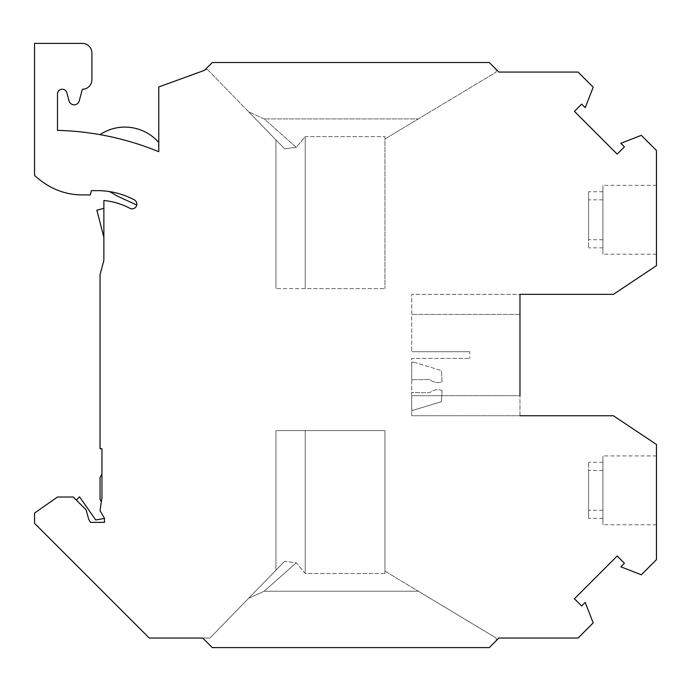 <?xml version="1.0" encoding="UTF-8"?>
<svg xmlns="http://www.w3.org/2000/svg" width="691" height="691" viewBox="0 0 691 691"><rect width="100%" height="100%" fill="white"/><g stroke="black" fill="none" stroke-linecap="round" stroke-linejoin="round"><path stroke-width="0.52" stroke-dasharray="3.46 2.59" d="M136.749 205.011A4.777 4.777 0 0 0 134.304 199.846A4.777 4.777 0 0 1 136.291 206.307A4.777 4.777 0 0 1 129.83 208.293A69.791 69.791 0 0 0 103.866 200.502L103.866 260.412L100.04 274.681L100.04 448.753L101.948 448.753L101.948 497.641L100.04 510.701L104.471 518.285L104.471 522.37L90.478 522.37L88.69 519.278L86.237 510.39A4.777 4.777 0 0 0 85.295 509.051L73.272 497.028L57.491 497.028L34.55 513.093L34.55 523.32L149.273 638.043L202.713 638.043L212.275 647.605L489.297 647.605L498.85 638.043L578.056 638.043L593.189 622.911L585.208 602.431L581.641 605.998L574.411 598.769L617.167 556.005L624.405 563.243L620.829 566.81L641.317 574.782L656.45 559.65L656.45 444.451L613.427 415.766L519.977 415.766L519.977 294.349L613.427 294.349L656.45 265.672L656.45 150.465L641.317 135.332L620.829 143.313L624.405 146.881L617.167 154.11L574.411 111.355L581.641 104.125L585.208 107.692L593.189 87.204L578.056 72.071L498.85 72.071L489.297 62.518L212.275 62.518L204.45 70.335L158.775 86.962L158.775 151.726A284.899 284.899 0 0 0 57.491 130.366L57.491 94.045A4.777 4.777 0 0 1 66.889 92.81L69.065 100.929A5.26 5.26 0 0 0 79.223 100.929L82.35 89.269A9.562 9.562 0 0 0 91.912 79.707L91.912 52.957A9.562 9.562 0 0 0 82.35 43.395L34.55 43.395L34.55 175.479A90.823 90.823 0 0 0 45.977 184.221A66.923 66.923 0 0 0 82.289 194.922L90.279 194.922L91.437 190.621L97.172 190.621A79.353 79.353 0 0 1 134.304 199.846A79.353 79.353 0 0 0 109.567 191.597L117.375 196.106L136.749 205.011A4.777 4.777 0 0 0 134.304 199.846A79.353 79.353 0 0 0 109.567 191.597M95.738 519.977L104.471 518.431L104.471 522.37L90.478 522.37L88.69 519.278L86.237 510.39A4.777 4.777 0 0 0 85.295 509.051L76.304 500.059L79.534 496.829L95.738 519.977M101.948 474.121L101.948 497.641L101.275 501.562L100.04 499.42L100.04 477.429L101.948 474.121L101.948 497.641L101.275 501.562M104.471 518.431L104.471 522.37L90.478 522.37L88.69 519.278L86.237 510.39A4.777 4.777 0 0 0 85.295 509.051L76.304 500.059M202.713 638.043L212.275 647.605L489.297 647.605L496.198 640.704L489.297 647.605L212.275 647.605L202.713 638.043L209.986 638.043L248.622 598.32L264.23 591.202L418.314 591.202L496.198 638.043L496.198 640.704L496.198 638.043L418.314 591.202L264.23 591.202L248.622 598.32L209.986 638.043L202.713 638.043M284.562 561.36L248.622 598.32L284.562 561.36L275.951 570.222L284.562 561.36L296.24 562.794L305.232 573.513L384.939 573.513L384.939 571.12L418.314 591.202L384.939 571.12L384.939 573.513L384.939 430.588L305.232 430.588L384.939 430.588L384.939 573.513L305.232 573.513L305.232 430.588L275.951 430.588L305.232 430.588L305.232 573.513L296.24 562.794L284.562 561.36M275.951 430.588L275.951 570.222L275.951 430.588M296.24 562.794L264.23 591.202L296.24 562.794M656.45 466.002L656.45 524.754L656.45 466.002M602.915 470.398L602.915 524.754L602.915 470.398L588.568 470.398L588.568 462.288L588.568 518.388L588.568 470.398M602.915 518.388L588.568 518.388M602.915 510.278L602.915 455.922L602.915 510.278L588.568 510.278M602.915 462.288L588.568 462.288M519.977 415.766L519.977 395.693L411.706 395.693L411.706 415.766L519.977 415.766L411.706 415.766L411.706 395.693L519.977 395.693L519.977 294.349L411.706 294.349L411.706 351.71L411.706 294.349L519.977 294.349M411.706 362.231L411.706 379.765L429.629 379.437A12.429 12.429 0 0 0 442.059 381.812L441.471 370.592L442.059 381.812A12.429 12.429 0 0 1 429.629 379.437L411.706 379.765L411.706 362.231L413.624 362.136L411.706 362.231M413.624 362.136L441.471 370.592L413.624 362.136M411.706 392.497L411.706 410.022L413.624 410.126L411.706 410.022L411.706 392.497L429.629 392.825L411.706 392.497M442.059 390.45A12.429 12.429 0 0 0 429.629 392.825A12.429 12.429 0 0 1 442.059 390.45L441.471 401.67L413.624 410.126L441.471 401.67L442.059 390.45M519.977 314.431L411.706 314.431L519.977 314.431L411.706 314.431L519.977 314.431L519.977 395.693L411.706 395.693L411.706 358.404L469.69 358.404L411.706 358.404L411.706 395.693L519.977 395.693M656.45 244.122L656.45 185.361L656.45 244.122M602.915 239.725L602.915 185.361L602.915 239.725L588.568 239.725L588.568 247.836L588.568 191.727L588.568 239.725M602.915 191.727L588.568 191.727M602.915 199.837L602.915 254.202L602.915 199.837L588.568 199.837M602.915 247.836L588.568 247.836M212.275 62.518L489.297 62.518L212.275 62.518L204.45 70.335L212.275 62.518M207.291 69.307L204.45 70.335L207.291 69.307L248.622 111.804L264.23 118.921L418.314 118.921L496.198 72.071L418.314 118.921L264.23 118.921L296.24 147.321L305.232 136.611L384.939 136.611L305.232 136.611L305.232 288.613L384.939 288.613L275.951 288.613L305.232 288.613L305.232 136.611L296.24 147.321L264.23 118.921L248.622 111.804L207.291 69.307M496.198 69.42L489.297 62.518L496.198 69.42L496.198 72.071L496.198 69.42M248.622 111.804L284.562 148.755L275.951 139.902L284.562 148.755L296.24 147.321L284.562 148.755L248.622 111.804M384.939 138.995L418.314 118.921L384.939 138.995L384.939 136.611L384.939 288.613L384.939 138.995M275.951 288.613L275.951 139.902L275.951 288.613M99.979 134.641A284.899 284.899 0 0 1 158.775 151.726L158.775 142.519A44.932 44.932 0 0 0 99.979 134.641A284.899 284.899 0 0 1 158.775 151.726L158.775 142.519M103.866 208.354L103.866 237.298L103.866 208.354A41.849 41.849 0 0 0 103.063 208.552L96.861 210.219L103.866 237.298M469.69 351.71L411.706 351.71L469.69 351.71L469.69 358.404L469.69 351.71M656.45 524.754L602.915 524.754M656.45 185.361L602.915 185.361M656.45 254.202L602.915 254.202M656.45 455.922L602.915 455.922"/><path stroke-width="1.04" d="M519.977 415.766L613.427 415.766L656.45 444.451L656.45 559.65L641.317 574.782L620.829 566.81L624.405 563.243L617.167 556.005L574.411 598.769L581.641 605.998L585.208 602.431L593.189 622.911L578.056 638.043L498.85 638.043L489.297 647.605L212.275 647.605L202.713 638.043L149.273 638.043L34.55 523.32L34.55 513.093L57.491 497.028L73.272 497.028L85.295 509.051A4.777 4.777 0 0 1 86.237 510.39L88.69 519.278L90.478 522.37L104.471 522.37L104.471 518.285L100.04 510.701L101.948 497.641L101.948 448.753L100.04 448.753L100.04 274.681L103.866 260.412L103.866 200.502A69.791 69.791 0 0 1 129.83 208.293A4.777 4.777 0 0 0 136.291 206.307A4.777 4.777 0 0 0 134.304 199.846A79.353 79.353 0 0 0 97.172 190.621L91.437 190.621L90.279 194.922L82.289 194.922A66.923 66.923 0 0 1 45.977 184.221A90.823 90.823 0 0 1 34.55 175.479L34.55 43.395L82.35 43.395A9.562 9.562 0 0 1 91.912 52.957L91.912 79.707A9.562 9.562 0 0 1 82.35 89.269L79.223 100.929A5.26 5.26 0 0 1 69.065 100.929L66.889 92.81A4.777 4.777 0 0 0 57.491 94.045L57.491 130.366A284.899 284.899 0 0 1 158.775 151.726L158.775 86.962L204.45 70.335L212.275 62.518L489.297 62.518L498.85 72.071L578.056 72.071L593.189 87.204L585.208 107.692L581.641 104.125L574.411 111.355L617.167 154.11L624.405 146.881L620.829 143.313L641.317 135.332L656.45 150.465L656.45 265.672L613.427 294.349L519.977 294.349L519.977 395.693M104.471 518.431L95.738 519.977L79.534 496.829L76.304 500.059M101.275 501.562L100.04 499.42L100.04 477.429L101.948 474.121M136.749 205.011L117.375 196.106L109.567 191.597M519.977 314.431L519.977 294.349M158.775 142.519A44.932 44.932 0 0 0 99.979 134.641M103.866 208.354A41.849 41.849 0 0 0 103.063 208.552L96.861 210.219L103.866 237.298"/></g></svg>
